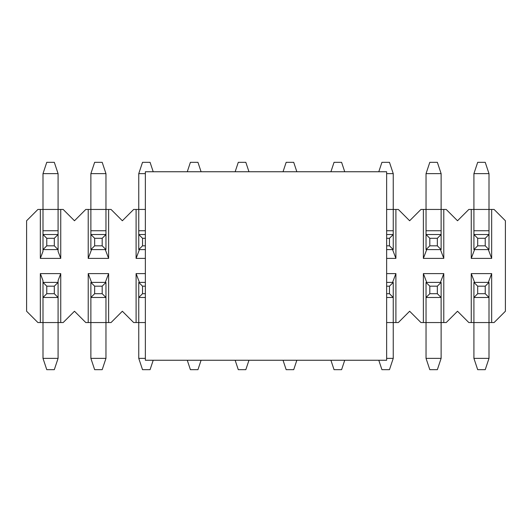 <?xml version="1.0" encoding="UTF-8"?>
<svg xmlns="http://www.w3.org/2000/svg" width="532" height="532" viewBox="0 0 532 532"><rect width="100%" height="100%" fill="white"/><g stroke="black" fill="none" stroke-linecap="round" stroke-linejoin="round"><path stroke-width="0.8" d="M386.644 273.608L395.901 273.608L395.901 322.552L398.328 322.552L409.64 311.24L420.952 322.552L423.379 322.552L423.379 273.608L443.781 273.608L443.781 322.552L446.208 322.552L457.52 311.24L468.832 322.552L471.259 322.552L471.259 273.608L491.661 273.608L491.661 322.552L494.088 322.552L505.4 311.24L505.4 220.76L494.088 209.448L491.661 209.448L491.661 258.392L471.259 258.392L471.259 209.448L468.832 209.448L457.52 220.76L446.208 209.448L443.781 209.448L443.781 258.392L423.379 258.392L423.379 209.448L420.952 209.448L409.64 220.76L398.328 209.448L395.901 209.448L395.901 258.392L386.644 258.392M145.356 258.392L136.099 258.392L136.099 209.448L133.672 209.448L122.36 220.76L111.048 209.448L108.621 209.448L108.621 258.392L88.219 258.392L88.219 209.448L85.792 209.448L74.48 220.76L63.168 209.448L60.741 209.448L60.741 258.392L40.339 258.392L40.339 209.448L37.912 209.448L26.6 220.76L26.6 311.24L37.912 322.552L40.339 322.552L40.339 273.608L60.741 273.608L60.741 322.552L63.168 322.552L74.48 311.24L85.792 322.552L88.219 322.552L88.219 273.608L108.621 273.608L108.621 322.552L111.048 322.552L122.36 311.24L133.672 322.552L136.099 322.552L136.099 273.608L145.356 273.608M485.231 238.289L477.689 238.289L477.689 245.831L485.231 245.831L485.231 238.289L489.001 234.519L473.919 234.519L473.919 209.448L471.259 209.448M471.259 258.392L474.584 249.601M477.689 238.289L473.919 234.519L473.919 249.601L489.001 249.601L489.001 230.748L473.919 230.748M491.661 322.552L471.259 322.552M474.584 282.399L471.259 273.608M485.231 286.169L489.001 282.399L489.001 358.368L473.919 358.368L473.919 297.481L489.001 297.481L485.231 293.711L485.231 286.169L477.689 286.169L477.689 293.711L485.231 293.711M488.336 282.399L491.661 273.608M443.781 322.552L423.379 322.552M426.704 282.399L423.379 273.608M437.351 286.169L441.121 282.399L441.121 358.368L426.039 358.368L426.039 297.481L441.121 297.481L437.351 293.711L437.351 286.169L429.809 286.169L429.809 293.711L437.351 293.711M440.456 282.399L443.781 273.608M395.901 322.552L386.644 322.552M378.791 360.25L381.929 369.68L389.471 369.68L393.241 358.368L393.241 297.481L389.471 293.711L389.471 286.169L386.644 286.169M392.576 282.399L395.901 273.608M145.356 322.552L136.099 322.552M139.424 282.399L136.099 273.608M145.356 358.368L138.759 358.368L138.759 297.481L145.356 297.481M108.621 322.552L88.219 322.552M91.544 282.399L88.219 273.608M102.191 286.169L105.961 282.399L105.961 358.368L90.879 358.368L90.879 297.481L105.961 297.481L102.191 293.711L102.191 286.169L94.649 286.169L94.649 293.711L102.191 293.711M105.296 282.399L108.621 273.608M60.741 322.552L40.339 322.552M54.311 293.711L54.311 286.169L46.769 286.169L46.769 293.711L54.311 293.711L58.081 297.481L58.081 358.368L42.999 358.368L42.999 297.481L58.081 297.481L58.081 282.399L42.999 282.399L42.999 280.643L40.339 273.608M54.311 286.169L58.081 282.399L58.081 280.643L60.741 273.608M40.339 209.448L60.741 209.448M42.999 173.632L42.999 230.748L58.081 230.748L58.081 173.632L54.311 162.32L46.769 162.32L42.999 173.632L58.081 173.632M60.741 258.392L58.081 251.357L58.081 249.601L54.311 245.831L54.311 238.289L46.769 238.289L46.769 245.831L54.311 245.831M54.311 238.289L58.081 234.519L58.081 230.748M42.999 230.748L42.999 234.519L46.769 238.289M46.769 245.831L42.999 249.601L58.081 249.601L58.081 234.519L42.999 234.519L42.999 251.357L40.339 258.392M88.219 209.448L108.621 209.448M90.879 230.748L90.879 173.632L105.961 173.632L105.961 230.748L90.879 230.748L90.879 234.519L94.649 238.289L94.649 245.831L102.191 245.831L102.191 238.289L94.649 238.289M88.219 258.392L91.544 249.601M102.191 238.289L105.961 234.519L105.961 230.748M105.296 249.601L108.621 258.392M136.099 209.448L145.356 209.448M145.356 234.519L138.759 234.519L138.759 173.632L145.356 173.632M136.099 258.392L139.424 249.601M145.356 230.748L138.759 230.748M386.644 209.448L395.901 209.448M386.644 245.831L389.471 245.831L389.471 238.289L393.241 234.519L393.241 230.748L386.644 230.748M392.576 249.601L395.901 258.392M386.644 173.632L393.241 173.632L393.241 230.748M423.379 209.448L443.781 209.448M426.039 230.748L426.039 173.632L441.121 173.632L441.121 230.748L426.039 230.748L426.039 234.519L429.809 238.289L429.809 245.831L437.351 245.831L437.351 238.289L429.809 238.289M423.379 258.392L426.704 249.601M437.351 238.289L441.121 234.519L441.121 230.748M440.456 249.601L443.781 258.392M473.919 173.632L489.001 173.632L485.231 162.32L477.689 162.32L473.919 173.632L473.919 209.448L491.661 209.448M488.336 249.601L491.661 258.392M489.001 173.632L489.001 230.748M145.356 360.25L145.356 171.75L386.644 171.75L386.644 360.25L145.356 360.25M477.689 293.711L473.919 297.481L473.919 282.399L477.689 286.169M489.001 282.399L473.919 282.399M489.001 358.368L485.231 369.68L477.689 369.68L473.919 358.368M429.809 293.711L426.039 297.481L426.039 282.399L429.809 286.169M441.121 282.399L426.039 282.399M441.121 358.368L437.351 369.68L429.809 369.68L426.039 358.368M386.644 293.711L389.471 293.711M386.644 297.481L393.241 297.481L393.241 282.399L389.471 286.169M393.241 282.399L386.644 282.399M393.241 358.368L386.644 358.368M344.729 360.25L341.591 369.68L334.049 369.68L330.911 360.25M296.849 360.25L293.711 369.68L286.169 369.68L283.031 360.25M248.969 360.25L245.831 369.68L238.289 369.68L235.151 360.25M201.089 360.25L197.951 369.68L190.409 369.68L187.271 360.25M145.356 286.169L142.529 286.169L142.529 293.711L145.356 293.711M142.529 293.711L138.759 297.481L138.759 282.399L142.529 286.169M145.356 282.399L138.759 282.399M153.209 360.25L150.071 369.68L142.529 369.68L138.759 358.368M94.649 293.711L90.879 297.481L90.879 282.399L94.649 286.169M105.961 282.399L90.879 282.399M105.961 358.368L102.191 369.68L94.649 369.68L90.879 358.368M46.769 293.711L42.999 297.481L42.999 282.399L46.769 286.169M58.081 358.368L54.311 369.68L46.769 369.68L42.999 358.368M473.919 249.601L477.689 245.831M489.001 249.601L485.231 245.831M426.039 249.601L441.121 249.601L441.121 234.519L426.039 234.519L426.039 249.601L429.809 245.831M441.121 249.601L437.351 245.831M426.039 173.632L429.809 162.32L437.351 162.32L441.121 173.632M389.471 238.289L386.644 238.289M386.644 249.601L393.241 249.601L393.241 234.519L386.644 234.519M393.241 249.601L389.471 245.831M378.791 171.75L381.929 162.32L389.471 162.32L393.241 173.632M330.911 171.75L334.049 162.32L341.591 162.32L344.729 171.75M283.031 171.75L286.169 162.32L293.711 162.32L296.849 171.75M235.151 171.75L238.289 162.32L245.831 162.32L248.969 171.75M187.271 171.75L190.409 162.32L197.951 162.32L201.089 171.75M145.356 238.289L142.529 238.289L142.529 245.831L145.356 245.831M142.529 245.831L138.759 249.601L138.759 234.519L142.529 238.289M138.759 249.601L145.356 249.601M138.759 173.632L142.529 162.32L150.071 162.32L153.209 171.75M90.879 249.601L105.961 249.601L105.961 234.519L90.879 234.519L90.879 249.601L94.649 245.831M105.961 249.601L102.191 245.831M90.879 173.632L94.649 162.32L102.191 162.32L105.961 173.632"/></g></svg>

